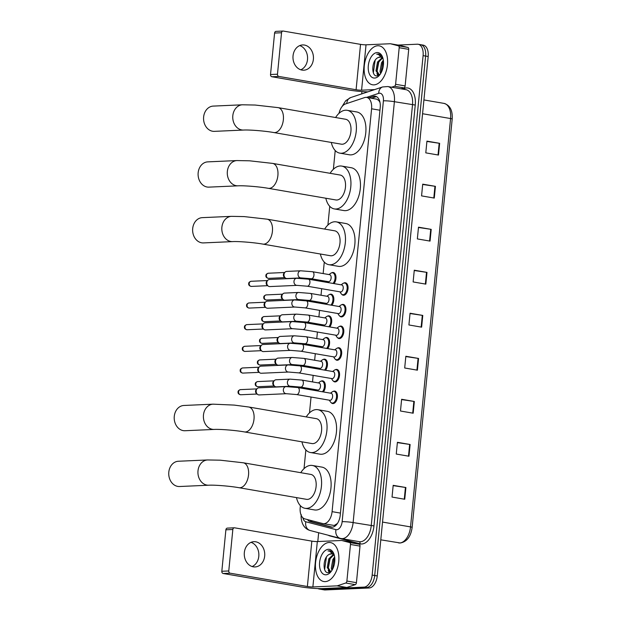 <?xml version="1.0" encoding="UTF-8"?>
<svg xmlns="http://www.w3.org/2000/svg" width="621" height="621" viewBox="0 0 621 621"><rect width="100%" height="100%" fill="white"/><g stroke="black" fill="none" stroke-linecap="round" stroke-linejoin="round"><path stroke-width="0.93" d="M321.003 381.193A6.319 3.656 99.8 0 1 322.206 380.828A6.319 3.656 99.8 0 1 322.664 380.852A6.319 3.656 99.8 0 1 325.326 385.284A6.319 3.656 99.8 0 1 323.362 391.944M323.13 359.528A6.319 3.656 99.8 0 1 324.325 359.155A6.319 3.656 99.8 0 1 324.791 359.186A6.319 3.656 99.8 0 1 327.453 363.619A6.319 3.656 99.8 0 1 325.489 370.271M325.257 337.855A6.319 3.656 99.8 0 1 326.452 337.482A6.319 3.656 99.8 0 1 326.91 337.514A6.319 3.656 99.8 0 1 329.58 341.946A6.319 3.656 99.8 0 1 327.609 348.606M327.383 316.19A6.319 3.656 99.8 0 1 328.579 315.817A6.319 3.656 99.8 0 1 329.037 315.848A6.319 3.656 99.8 0 1 331.699 320.281A6.319 3.656 99.8 0 1 329.735 326.933M329.503 294.517A6.319 3.656 99.8 0 1 330.706 294.144A6.319 3.656 99.8 0 1 331.164 294.175A6.319 3.656 99.8 0 1 333.826 298.608A6.319 3.656 99.8 0 1 331.862 305.268M331.63 272.852A6.319 3.656 99.8 0 1 332.825 272.479A6.319 3.656 99.8 0 1 333.291 272.51A6.319 3.656 99.8 0 1 335.953 276.935A6.319 3.656 99.8 0 1 333.989 283.595M335.224 369.774A6.319 3.656 99.8 0 1 336.419 369.402A6.319 3.656 99.8 0 1 336.885 369.433A6.319 3.656 99.8 0 1 339.47 375.891A6.319 3.656 99.8 0 1 335.193 381.923A6.319 3.656 99.8 0 1 334.735 381.892A6.319 3.656 99.8 0 1 333.291 381.015M337.35 348.102A6.319 3.656 99.8 0 1 338.546 347.737A6.319 3.656 99.8 0 1 339.004 347.76A6.319 3.656 99.8 0 1 341.597 354.218A6.319 3.656 99.8 0 1 337.319 360.25A6.319 3.656 99.8 0 1 336.861 360.219A6.319 3.656 99.8 0 1 335.41 359.342M339.477 326.436A6.319 3.656 99.8 0 1 340.673 326.064A6.319 3.656 99.8 0 1 341.131 326.095A6.319 3.656 99.8 0 1 343.716 332.553A6.319 3.656 99.8 0 1 339.446 338.577A6.319 3.656 99.8 0 1 338.988 338.554A6.319 3.656 99.8 0 1 337.537 337.677M341.597 304.764A6.319 3.656 99.8 0 1 342.8 304.399A6.319 3.656 99.8 0 1 343.258 304.422A6.319 3.656 99.8 0 1 345.843 310.88A6.319 3.656 99.8 0 1 341.573 316.912A6.319 3.656 99.8 0 1 341.108 316.881A6.319 3.656 99.8 0 1 339.664 316.004M333.097 391.44A6.319 3.656 99.8 0 1 334.3 391.075A6.319 3.656 99.8 0 1 334.758 391.098A6.319 3.656 99.8 0 1 337.343 397.556A6.319 3.656 99.8 0 1 333.073 403.588A6.319 3.656 99.8 0 1 332.608 403.557A6.319 3.656 99.8 0 1 331.164 402.68M343.724 283.098A6.319 3.656 99.8 0 1 344.919 282.726A6.319 3.656 99.8 0 1 345.385 282.757A6.319 3.656 99.8 0 1 347.97 289.215A6.319 3.656 99.8 0 1 343.692 295.239A6.319 3.656 99.8 0 1 343.234 295.216A6.319 3.656 99.8 0 1 341.791 294.338M337.459 523.433L334.261 525.467L323.13 523.643A11.853 6.847 -80.2 0 0 323.991 523.697A11.853 6.847 -80.2 0 0 332.088 511.65L371.591 108.791A11.853 6.847 -80.2 0 0 366.654 97.419A11.853 6.847 -80.2 0 0 364.574 97.598L345.501 103.94A11.853 6.847 -80.2 0 0 339.012 113.34M300.393 505.696L300.207 507.582A11.853 6.847 -80.2 0 0 304.81 518.884L322.804 523.573A11.853 6.847 -80.2 0 0 323.13 523.643M380.036 102.496L378.857 100.548L376.807 99.166L366.654 97.419M335.216 150.538L333.376 169.269M329.743 206.319L327.911 225.043M324.278 262.093L323.153 273.566M322.454 280.661L322.361 281.592M321.67 288.695L321.026 295.239M320.327 302.334L320.242 303.265M319.543 310.36L318.899 316.904M318.208 323.999L318.115 324.93M317.416 332.033L316.78 338.577M316.081 345.672L315.988 346.603M315.297 353.698L314.653 360.242M313.954 367.337L313.861 368.269M313.17 375.371L312.526 381.915M311.827 389.01L311.742 389.941M311.043 397.036L309.491 412.872M305.858 449.922L304.026 468.645M307.473 519.575A11.853 6.847 -80.2 0 0 310.267 521.671L330.954 527.066A11.853 6.847 -80.2 0 0 331.28 527.136A11.853 6.847 -80.2 0 0 332.142 527.19A11.853 6.847 -80.2 0 0 340.238 515.151L380.207 107.58A11.853 6.847 -80.2 0 0 375.27 96.208A11.853 6.847 -80.2 0 0 373.182 96.387L368.913 97.808M398.061 45.061L417.296 44.207A11.853 6.847 99.8 0 1 418.158 44.262A11.853 6.847 99.8 0 1 423.095 55.626L372.165 575.062A11.853 6.847 99.8 0 1 364.061 587.109L320.056 589.073A11.853 6.847 99.8 0 1 319.194 589.019A11.853 6.847 99.8 0 1 317.921 588.568M317.797 541.543L318.658 532.733M361.686 93.903L361.919 91.566M419.835 44.642A11.853 6.847 99.8 0 1 420.696 44.696L423.243 45.131A11.853 6.847 99.8 0 1 428.18 56.503L377.25 575.939A11.853 6.847 99.8 0 1 369.146 587.986L325.14 589.95L322.594 589.515A11.853 6.847 99.8 0 1 321.732 589.461A11.853 6.847 99.8 0 0 322.594 589.515L366.607 587.544L322.594 589.515L320.056 589.073M377.25 575.939L374.704 575.504A11.853 6.847 99.8 0 1 366.607 587.544A11.853 6.847 99.8 0 0 374.704 575.504L425.633 56.069L374.704 575.504L372.165 575.062M420.696 44.696A11.853 6.847 99.8 0 1 425.633 56.069A11.853 6.847 99.8 0 0 420.696 44.696L418.158 44.262M371.459 98.25L375.721 96.829A11.853 6.847 99.8 0 1 376.505 96.635M332.266 527.182L312.805 522.114A11.853 6.847 99.8 0 1 310.221 520.289M426.906 141.433L439.645 143.319L426.938 141.13L425.789 152.859L438.496 155.056L439.645 143.319M422.691 184.46L435.43 186.347L422.715 184.158L421.566 195.887L434.281 198.076L435.43 186.347M418.469 227.48L431.207 229.366L418.5 227.177L417.351 238.914L430.058 241.103L431.207 229.366M414.254 270.508L426.992 272.394L414.277 270.205L413.128 281.942L425.843 284.131L426.992 272.394M393.155 485.638L405.901 487.524L393.186 485.335L392.037 497.064L404.745 499.261L405.901 487.524M397.378 442.61L410.116 444.496L397.409 442.307L396.252 454.044L408.967 456.233L410.116 444.496M401.593 399.582L414.331 401.469L401.624 399.28L400.475 411.017L413.182 413.206L414.331 401.469M405.816 356.563L418.554 358.449L405.847 356.26L404.69 367.989L417.405 370.178L418.554 358.449M410.031 313.535L422.769 315.421L410.062 313.232L408.913 324.962L421.62 327.158L422.769 315.421M325.14 589.95A11.853 6.847 99.8 0 1 324.278 589.896L319.194 589.019M329.083 542.498A19.756 11.419 99.8 0 1 330.519 542.591A19.756 11.419 99.8 0 1 338.6 562.773A19.756 11.419 99.8 0 1 325.249 581.613A19.756 11.419 99.8 0 1 323.813 581.528A19.756 11.419 99.8 0 1 315.724 561.345A19.756 11.419 99.8 0 1 329.083 542.498M333.756 554.887L329.805 559.001L328.261 567.726L330.62 571.654M333.337 554.499L328.796 558.83L327.251 567.555L330.108 571.623L330.853 571.638M334.766 558.186L333.834 559.7L332.507 569.341M334.634 556.959L332.833 559.521L331.288 568.246L331.932 570.35M331.987 553.831L329.534 554.281C322.718 556.89 322.369 573.315 328.183 572.663L331.404 571.141M329.534 554.281A8.927 5.162 99.8 0 1 331.21 553.769A8.927 5.162 99.8 0 1 331.855 553.808A8.927 5.162 99.8 0 1 334.416 555.756M325.916 574.805A12.878 7.444 99.8 0 1 319.613 562.393A12.878 7.444 99.8 0 1 328.416 549.306A12.878 7.444 99.8 0 1 333.904 553.986A12.878 7.444 99.8 0 1 330.814 571.918A12.878 7.444 99.8 0 1 325.916 574.805M334.09 554.537L332.972 552.581L330.131 550.757L328.012 550.951L329.518 551.075L334.3 555.298M328.214 570.225L329.146 572.539M334.199 559.047L332.367 568.782M330.162 558.349L328.33 568.083M328.944 571.079L329.534 572.415M326.413 557.068L324.643 569.48M330.201 550.765L328.012 550.951M251.024 542.35A12.645 10.239 -92.6 0 1 258.794 556.331A12.645 10.239 -92.6 0 1 252.11 566.546M244.34 552.566A12.645 10.239 87.4 0 0 255.068 566.942A12.645 10.239 87.4 0 0 264.678 556.067A12.645 10.239 87.4 0 0 253.942 541.683A12.645 10.239 87.4 0 0 244.34 552.566M351.168 542.125A1.972 1.141 99.8 0 1 351.222 542.133A1.972 1.141 99.8 0 1 351.276 542.149L359.248 544.221A1.972 1.141 99.8 0 1 360.009 546.107L350.477 544.462L346.891 581.039L356.431 582.677A1.972 1.141 99.8 0 1 355.282 584.648L346.836 587.458A1.972 1.141 99.8 0 1 346.627 587.497L322.408 588.576A15.804 1.615 5.6 0 1 300.432 586.806L223.218 573.501A1.972 1.599 -92.6 0 1 221.821 571.273L228.769 570.963A1.972 1.599 87.4 0 0 230.166 573.191L307.379 586.496A3.951 0.404 -174.4 0 0 312.875 586.938L337.094 585.859A1.972 1.141 -80.2 0 0 337.304 585.82L345.75 583.01A1.972 1.141 -80.2 0 0 346.891 581.039M360.009 546.107L356.431 582.677M350.477 544.462A1.972 1.141 -80.2 0 0 349.708 542.583L341.744 540.503A1.972 1.141 -80.2 0 0 341.69 540.495A1.972 1.141 -80.2 0 0 341.542 540.48L317.323 541.566A3.951 0.404 -174.4 0 1 311.835 541.124L234.614 527.819A1.972 1.599 87.4 0 0 232.836 529.496L225.889 529.806L221.821 571.273M225.889 529.806A1.972 1.599 -92.6 0 1 227.387 528.106L234.334 527.803M232.836 529.496L228.769 570.963M178.413 461.248A12.645 10.239 87.4 0 0 168.811 472.131A12.645 10.239 87.4 0 0 179.539 486.515L208.726 485.211A12.645 10.239 -92.6 0 1 197.998 470.827A12.645 10.239 -92.6 0 1 207.6 459.951L178.413 461.248M208.726 485.211C214.377 484.861 230.003 486.08 238.976 487.702L306.533 499.338A12.645 7.305 -80.2 0 0 307.457 499.4A12.645 7.305 -80.2 0 0 316.004 487.338A12.645 7.305 -80.2 0 0 310.834 474.421L243.277 462.785L220.261 460.192L207.6 459.951M300.766 472.69A21.727 12.56 99.8 0 1 310.795 465.37A21.727 12.56 99.8 0 1 312.371 465.471A21.727 12.56 99.8 0 1 321.267 487.664A21.727 12.56 99.8 0 1 306.572 508.397A21.727 12.56 99.8 0 1 304.996 508.296A21.727 12.56 99.8 0 1 296.473 497.607M312.371 465.471L321.903 467.108A21.727 12.56 99.8 0 1 330.799 489.309A21.727 12.56 99.8 0 1 316.105 510.035A21.727 12.56 99.8 0 1 314.529 509.942L304.996 508.296M183.886 405.474A12.645 10.239 87.4 0 0 174.276 416.349A12.645 10.239 87.4 0 0 185.011 430.733L214.198 429.429A12.645 10.239 -92.6 0 1 203.463 415.053A12.645 10.239 -92.6 0 1 213.065 404.17L183.886 405.474M214.198 429.429C219.85 429.088 235.475 430.299 244.449 431.929L312.006 443.565A12.645 7.305 -80.2 0 0 312.922 443.619A12.645 7.305 -80.2 0 0 321.476 431.564A12.645 7.305 -80.2 0 0 316.299 418.647L248.742 407.003L234.156 405.086L213.065 404.17M306.238 416.908A21.727 12.56 99.8 0 1 316.26 409.588A21.727 12.56 99.8 0 1 317.843 409.689A21.727 12.56 99.8 0 1 326.731 431.89A21.727 12.56 99.8 0 1 312.045 452.616A21.727 12.56 99.8 0 1 310.461 452.523A21.727 12.56 99.8 0 1 301.938 441.834M317.843 409.689L327.376 411.335A21.727 12.56 99.8 0 1 336.264 433.528A21.727 12.56 99.8 0 1 321.577 454.262A21.727 12.56 99.8 0 1 319.994 454.161L310.461 452.523M202.299 217.645A12.645 10.239 87.4 0 0 192.696 228.528A12.645 10.239 87.4 0 0 203.424 242.912L232.611 241.608A12.645 10.239 -92.6 0 1 221.883 227.224A12.645 10.239 -92.6 0 1 231.486 216.349L202.299 217.645M232.611 241.608C238.262 241.258 253.888 242.477 262.862 244.1L330.419 255.736A12.645 7.305 -80.2 0 0 331.342 255.798A12.645 7.305 -80.2 0 0 339.889 243.735A12.645 7.305 -80.2 0 0 334.719 230.818L267.162 219.182L244.146 216.589L231.486 216.349M324.651 229.087A21.727 12.56 99.8 0 1 334.68 221.767A21.727 12.56 99.8 0 1 336.256 221.868A21.727 12.56 99.8 0 1 345.152 244.061A21.727 12.56 99.8 0 1 330.457 264.794A21.727 12.56 99.8 0 1 328.882 264.693A21.727 12.56 99.8 0 1 320.358 254.005M336.256 221.868L345.788 223.506A21.727 12.56 99.8 0 1 354.684 245.706A21.727 12.56 99.8 0 1 339.99 266.432A21.727 12.56 99.8 0 1 338.414 266.339L328.882 264.693M207.771 161.871A12.645 10.239 87.4 0 0 198.161 172.747A12.645 10.239 87.4 0 0 208.897 187.131L238.084 185.826A12.645 10.239 -92.6 0 1 227.348 171.45A12.645 10.239 -92.6 0 1 236.95 160.567L207.771 161.871M238.084 185.826C243.735 185.485 259.361 186.696 268.334 188.326L335.891 199.962A12.645 7.305 -80.2 0 0 336.807 200.016A12.645 7.305 -80.2 0 0 345.361 187.961A12.645 7.305 -80.2 0 0 340.184 175.044L272.627 163.401L249.611 160.808L236.95 160.567M330.124 173.306A21.727 12.56 99.8 0 1 340.145 165.986A21.727 12.56 99.8 0 1 341.729 166.086A21.727 12.56 99.8 0 1 350.617 188.287A21.727 12.56 99.8 0 1 335.93 209.013A21.727 12.56 99.8 0 1 334.346 208.92A21.727 12.56 99.8 0 1 325.823 198.231M341.729 166.086L351.261 167.732A21.727 12.56 99.8 0 1 360.149 189.925A21.727 12.56 99.8 0 1 345.462 210.659A21.727 12.56 99.8 0 1 343.879 210.558L334.346 208.92M213.236 106.098A12.645 10.239 87.4 0 0 203.634 116.973A12.645 10.239 87.4 0 0 214.369 131.357L243.548 130.053A12.645 10.239 -92.6 0 1 232.821 115.669A12.645 10.239 -92.6 0 1 242.423 104.794L213.236 106.098M243.548 130.053C249.2 129.711 264.825 130.922 273.807 132.545L341.364 144.181A12.645 7.305 -80.2 0 0 342.28 144.243A12.645 7.305 -80.2 0 0 350.826 132.18A12.645 7.305 -80.2 0 0 345.656 119.263L278.099 107.627L255.084 105.034L242.423 104.794M335.588 117.532A21.727 12.56 99.8 0 1 345.618 110.212A21.727 12.56 99.8 0 1 347.193 110.313A21.727 12.56 99.8 0 1 356.089 132.506A21.727 12.56 99.8 0 1 341.395 153.24A21.727 12.56 99.8 0 1 339.819 153.139A21.727 12.56 99.8 0 1 331.296 142.45M347.193 110.313L356.726 111.951A21.727 12.56 99.8 0 1 365.622 134.152A21.727 12.56 99.8 0 1 350.927 154.877A21.727 12.56 99.8 0 1 349.351 154.784L339.819 153.139M330.853 393.264A3.555 2.057 99.8 0 1 331.109 393.279A3.555 2.057 99.8 0 1 332.569 396.912A3.555 2.057 99.8 0 1 330.162 400.304A3.555 2.057 99.8 0 1 329.906 400.289A3.555 2.057 99.8 0 1 329.65 400.219M330.527 393.178L332.111 391.96A5.923 3.423 99.8 0 1 333.624 391.354A5.923 3.423 99.8 0 1 334.051 391.377A5.923 3.423 99.8 0 1 336.481 397.432A5.923 3.423 99.8 0 1 332.476 403.091A5.923 3.423 99.8 0 1 332.041 403.06A5.923 3.423 99.8 0 1 330.403 401.857L329.324 400.188M286.374 393.706L259.182 394.925A3.555 2.88 -92.6 0 1 258.678 394.894A3.555 2.88 -92.6 0 1 257.498 394.351A3.555 2.88 -92.6 0 1 256.163 390.881A3.555 2.88 -92.6 0 1 257.241 388.536A3.555 2.88 -92.6 0 1 258.864 387.822L286.056 386.604L297.808 387.543A3.555 2.057 99.8 0 1 299.306 390.733A3.555 2.057 99.8 0 1 296.861 394.568A3.555 2.057 99.8 0 1 296.597 394.552L286.374 393.706A3.555 2.88 -92.6 0 1 283.355 389.662A3.555 2.88 -92.6 0 1 283.386 389.445A3.555 2.88 -92.6 0 1 286.056 386.604M257.498 394.351L256.535 393.582A2.569 2.08 -92.6 0 1 255.573 391.075A2.569 2.08 -92.6 0 1 256.349 389.39L257.241 388.536M332.98 371.591A3.555 2.057 99.8 0 1 333.236 371.606A3.555 2.057 99.8 0 1 334.688 375.239A3.555 2.057 99.8 0 1 332.289 378.631A3.555 2.057 99.8 0 1 332.025 378.616A3.555 2.057 99.8 0 1 331.777 378.546M332.654 371.505L334.238 370.295A5.923 3.423 99.8 0 1 335.751 369.681A5.923 3.423 99.8 0 1 336.178 369.712A5.923 3.423 99.8 0 1 338.608 375.767A5.923 3.423 99.8 0 1 334.595 381.418A5.923 3.423 99.8 0 1 334.168 381.395A5.923 3.423 99.8 0 1 332.53 380.192L331.443 378.515M288.501 372.041L261.309 373.252A3.555 2.88 -92.6 0 1 260.804 373.221A3.555 2.88 -92.6 0 1 259.625 372.685A3.555 2.88 -92.6 0 1 258.289 369.208A3.555 2.88 -92.6 0 1 259.368 366.871A3.555 2.88 -92.6 0 1 260.991 366.149L288.183 364.938L299.935 365.87A3.555 2.057 99.8 0 1 301.433 369.06A3.555 2.057 99.8 0 1 298.98 372.895A3.555 2.057 99.8 0 1 298.724 372.879L288.501 372.041A3.555 2.88 -92.6 0 1 285.481 367.997A3.555 2.88 -92.6 0 1 285.513 367.772A3.555 2.88 -92.6 0 1 288.183 364.938M259.625 372.685L258.662 371.917A2.569 2.08 -92.6 0 1 257.692 369.41A2.569 2.08 -92.6 0 1 258.468 367.717L259.368 366.871M335.099 349.926A3.555 2.057 99.8 0 1 335.363 349.941A3.555 2.057 99.8 0 1 336.815 353.574A3.555 2.057 99.8 0 1 334.409 356.966A3.555 2.057 99.8 0 1 334.152 356.951A3.555 2.057 99.8 0 1 333.904 356.873M334.781 349.84L336.357 348.622A5.923 3.423 99.8 0 1 337.871 348.016A5.923 3.423 99.8 0 1 338.305 348.039A5.923 3.423 99.8 0 1 340.727 354.094A5.923 3.423 99.8 0 1 336.722 359.753A5.923 3.423 99.8 0 1 336.295 359.722A5.923 3.423 99.8 0 1 334.657 358.519L333.57 356.85M290.628 350.368L263.436 351.587A3.555 2.88 -92.6 0 1 262.931 351.556A3.555 2.88 -92.6 0 1 261.751 351.012A3.555 2.88 -92.6 0 1 260.416 347.543A3.555 2.88 -92.6 0 1 261.488 345.198A3.555 2.88 -92.6 0 1 263.118 344.484L290.31 343.266L302.054 344.205A3.555 2.057 99.8 0 1 303.553 347.395A3.555 2.057 99.8 0 1 301.107 351.23A3.555 2.057 99.8 0 1 300.851 351.214L290.628 350.368A3.555 2.88 -92.6 0 1 287.608 346.324A3.555 2.88 -92.6 0 1 287.632 346.107A3.555 2.88 -92.6 0 1 290.31 343.266M261.751 351.012L260.781 350.244A2.569 2.08 -92.6 0 1 259.819 347.737A2.569 2.08 -92.6 0 1 260.595 346.052L261.488 345.198M337.226 328.253A3.555 2.057 99.8 0 1 337.482 328.268A3.555 2.057 99.8 0 1 338.942 331.901A3.555 2.057 99.8 0 1 336.535 335.293A3.555 2.057 99.8 0 1 336.279 335.278A3.555 2.057 99.8 0 1 336.031 335.208M336.9 328.167L338.484 326.957A5.923 3.423 99.8 0 1 339.998 326.343A5.923 3.423 99.8 0 1 340.432 326.374A5.923 3.423 99.8 0 1 342.854 332.429A5.923 3.423 99.8 0 1 338.849 338.08A5.923 3.423 99.8 0 1 338.414 338.057A5.923 3.423 99.8 0 1 336.776 336.854L335.697 335.177M292.747 328.703L265.555 329.914A3.555 2.88 -92.6 0 1 265.051 329.883A3.555 2.88 -92.6 0 1 263.878 329.347A3.555 2.88 -92.6 0 1 262.536 325.87A3.555 2.88 -92.6 0 1 263.615 323.533A3.555 2.88 -92.6 0 1 265.237 322.811L292.429 321.6L304.181 322.532A3.555 2.057 99.8 0 1 305.679 325.722A3.555 2.057 99.8 0 1 303.234 329.557A3.555 2.057 99.8 0 1 302.978 329.541L292.747 328.703A3.555 2.88 -92.6 0 1 289.728 324.659A3.555 2.88 -92.6 0 1 289.759 324.434A3.555 2.88 -92.6 0 1 292.429 321.6M263.878 329.347L262.908 328.579A2.569 2.08 -92.6 0 1 261.946 326.072A2.569 2.08 -92.6 0 1 262.722 324.379L263.615 323.533M339.353 306.588A3.555 2.057 99.8 0 1 339.609 306.603A3.555 2.057 99.8 0 1 341.061 310.236A3.555 2.057 99.8 0 1 338.662 313.628A3.555 2.057 99.8 0 1 338.398 313.613A3.555 2.057 99.8 0 1 338.15 313.535M339.027 306.502L340.611 305.284A5.923 3.423 99.8 0 1 342.124 304.678A5.923 3.423 99.8 0 1 342.551 304.701A5.923 3.423 99.8 0 1 344.981 310.756A5.923 3.423 99.8 0 1 340.976 316.407A5.923 3.423 99.8 0 1 340.541 316.384A5.923 3.423 99.8 0 1 338.903 315.181L337.816 313.512M294.874 307.03L267.682 308.249A3.555 2.88 -92.6 0 1 267.177 308.218A3.555 2.88 -92.6 0 1 265.998 307.674A3.555 2.88 -92.6 0 1 264.662 304.205A3.555 2.88 -92.6 0 1 265.741 301.86A3.555 2.88 -92.6 0 1 267.364 301.138L294.556 299.927L306.308 300.867A3.555 2.057 99.8 0 1 307.806 304.057A3.555 2.057 99.8 0 1 305.361 307.892A3.555 2.057 99.8 0 1 305.097 307.876L294.874 307.03A3.555 2.88 -92.6 0 1 291.854 302.986A3.555 2.88 -92.6 0 1 291.886 302.769A3.555 2.88 -92.6 0 1 294.556 299.927M265.998 307.674L265.035 306.906A2.569 2.08 -92.6 0 1 264.065 304.399A2.569 2.08 -92.6 0 1 264.849 302.714L265.741 301.86M341.472 284.915A3.555 2.057 99.8 0 1 341.736 284.93A3.555 2.057 99.8 0 1 343.188 288.563A3.555 2.057 99.8 0 1 340.782 291.955A3.555 2.057 99.8 0 1 340.525 291.94A3.555 2.057 99.8 0 1 340.277 291.87M341.154 284.829L342.73 283.618A5.923 3.423 99.8 0 1 344.251 283.005A5.923 3.423 99.8 0 1 344.678 283.036A5.923 3.423 99.8 0 1 347.1 289.091A5.923 3.423 99.8 0 1 343.095 294.742A5.923 3.423 99.8 0 1 342.668 294.711A5.923 3.423 99.8 0 1 341.03 293.516L339.943 291.839M297.001 285.365L269.809 286.576A3.555 2.88 -92.6 0 1 269.304 286.545A3.555 2.88 -92.6 0 1 268.125 286.009A3.555 2.88 -92.6 0 1 266.789 282.532A3.555 2.88 -92.6 0 1 267.861 280.195A3.555 2.88 -92.6 0 1 269.491 279.473L296.683 278.262L308.435 279.194A3.555 2.057 99.8 0 1 309.933 282.384A3.555 2.057 99.8 0 1 307.48 286.219A3.555 2.057 99.8 0 1 307.224 286.203L297.001 285.365A3.555 2.88 -92.6 0 1 293.981 281.321A3.555 2.88 -92.6 0 1 294.005 281.096A3.555 2.88 -92.6 0 1 296.683 278.262M268.125 286.009L267.154 285.241A2.569 2.08 -92.6 0 1 266.192 282.734A2.569 2.08 -92.6 0 1 266.968 281.041L267.861 280.195M318.759 383.017A3.555 2.057 99.8 0 1 319.015 383.033A3.555 2.057 99.8 0 1 320.475 386.666A3.555 2.057 99.8 0 1 318.068 390.058A3.555 2.057 99.8 0 1 317.812 390.042A3.555 2.057 99.8 0 1 317.564 389.965M290.426 386.246L276.392 386.867A3.555 2.88 -92.6 0 1 275.887 386.836A3.555 2.88 -92.6 0 1 274.707 386.301A3.555 2.88 -92.6 0 1 274.443 380.487A3.555 2.88 -92.6 0 1 276.073 379.765L290.108 379.136L301.86 380.075A3.555 2.057 99.8 0 1 303.358 383.266A3.555 2.057 99.8 0 1 300.906 387.1A3.555 2.057 99.8 0 1 300.649 387.085L290.426 386.246A3.555 2.88 -92.6 0 1 289.922 386.208A3.555 2.88 -92.6 0 1 287.43 381.977A3.555 2.88 -92.6 0 1 290.108 379.136M318.433 382.932L320.017 381.713A5.923 3.423 99.8 0 1 321.531 381.108A5.923 3.423 99.8 0 1 321.957 381.131A5.923 3.423 99.8 0 1 324.473 385.486A5.923 3.423 99.8 0 1 322.392 391.773M274.707 386.301L273.737 385.532A2.569 2.08 -92.6 0 1 272.774 383.025A2.569 2.08 -92.6 0 1 273.55 381.333L274.443 380.487M320.886 361.344A3.555 2.057 99.8 0 1 321.142 361.36A3.555 2.057 99.8 0 1 322.594 364.993A3.555 2.057 99.8 0 1 320.195 368.385A3.555 2.057 99.8 0 1 319.931 368.369A3.555 2.057 99.8 0 1 319.683 368.3M292.545 364.574L278.511 365.202A3.555 2.88 -92.6 0 1 278.006 365.171A3.555 2.88 -92.6 0 1 276.826 364.628A3.555 2.88 -92.6 0 1 276.57 358.814A3.555 2.88 -92.6 0 1 278.192 358.1L292.235 357.471L303.98 358.402A3.555 2.057 99.8 0 1 305.478 361.593A3.555 2.057 99.8 0 1 303.032 365.427A3.555 2.057 99.8 0 1 302.776 365.412L292.545 364.574A3.555 2.88 -92.6 0 1 292.049 364.543A3.555 2.88 -92.6 0 1 289.557 360.312A3.555 2.88 -92.6 0 1 292.235 357.471M320.56 361.259L322.144 360.048A5.923 3.423 99.8 0 1 323.657 359.435A5.923 3.423 99.8 0 1 324.084 359.466A5.923 3.423 99.8 0 1 326.592 363.813A5.923 3.423 99.8 0 1 324.519 370.108M276.826 364.628L275.864 363.859A2.569 2.08 -92.6 0 1 274.901 361.352A2.569 2.08 -92.6 0 1 275.677 359.668L276.57 358.814M323.005 339.679A3.555 2.057 99.8 0 1 323.269 339.695A3.555 2.057 99.8 0 1 324.721 343.328A3.555 2.057 99.8 0 1 322.315 346.72A3.555 2.057 99.8 0 1 322.058 346.704A3.555 2.057 99.8 0 1 321.81 346.627M294.672 342.908L280.638 343.529A3.555 2.88 -92.6 0 1 280.133 343.498A3.555 2.88 -92.6 0 1 278.953 342.963A3.555 2.88 -92.6 0 1 278.697 337.149A3.555 2.88 -92.6 0 1 280.319 336.427L294.354 335.798L306.106 336.737A3.555 2.057 99.8 0 1 307.605 339.928A3.555 2.057 99.8 0 1 305.159 343.762A3.555 2.057 99.8 0 1 304.895 343.747L294.672 342.908A3.555 2.88 -92.6 0 1 294.168 342.87A3.555 2.88 -92.6 0 1 291.684 338.639A3.555 2.88 -92.6 0 1 294.354 335.798M322.687 339.594L324.263 338.375A5.923 3.423 99.8 0 1 325.777 337.77A5.923 3.423 99.8 0 1 326.211 337.793A5.923 3.423 99.8 0 1 328.719 342.148A5.923 3.423 99.8 0 1 326.646 348.435M278.953 342.963L277.991 342.194A2.569 2.08 -92.6 0 1 277.02 339.687A2.569 2.08 -92.6 0 1 277.804 337.995L278.697 337.149M325.132 318.006A3.555 2.057 99.8 0 1 325.388 318.022A3.555 2.057 99.8 0 1 326.848 321.655A3.555 2.057 99.8 0 1 324.441 325.047A3.555 2.057 99.8 0 1 324.185 325.031A3.555 2.057 99.8 0 1 323.937 324.962M296.799 321.236L282.765 321.864A3.555 2.88 -92.6 0 1 282.26 321.833A3.555 2.88 -92.6 0 1 281.08 321.29A3.555 2.88 -92.6 0 1 280.816 315.476A3.555 2.88 -92.6 0 1 282.446 314.762L296.481 314.133L308.233 315.064A3.555 2.057 99.8 0 1 309.732 318.255A3.555 2.057 99.8 0 1 307.279 322.089A3.555 2.057 99.8 0 1 307.022 322.074L296.799 321.236A3.555 2.88 -92.6 0 1 296.295 321.204A3.555 2.88 -92.6 0 1 293.811 316.974A3.555 2.88 -92.6 0 1 296.481 314.133M324.806 317.921L326.39 316.71A5.923 3.423 99.8 0 1 327.904 316.097A5.923 3.423 99.8 0 1 328.338 316.128A5.923 3.423 99.8 0 1 330.846 320.475A5.923 3.423 99.8 0 1 328.773 326.77M281.08 321.29L280.11 320.521A2.569 2.08 -92.6 0 1 279.147 318.014A2.569 2.08 -92.6 0 1 279.924 316.33L280.816 315.476M327.259 296.341A3.555 2.057 99.8 0 1 327.515 296.357A3.555 2.057 99.8 0 1 328.967 299.99A3.555 2.057 99.8 0 1 326.568 303.382A3.555 2.057 99.8 0 1 326.304 303.366A3.555 2.057 99.8 0 1 326.056 303.289M298.926 299.563L284.884 300.191A3.555 2.88 -92.6 0 1 284.379 300.16A3.555 2.88 -92.6 0 1 283.207 299.625A3.555 2.88 -92.6 0 1 282.943 293.811A3.555 2.88 -92.6 0 1 284.565 293.089L298.608 292.46L310.353 293.399A3.555 2.057 99.8 0 1 311.851 296.59A3.555 2.057 99.8 0 1 309.405 300.424A3.555 2.057 99.8 0 1 309.149 300.409L298.926 299.563A3.555 2.88 -92.6 0 1 298.422 299.532A3.555 2.88 -92.6 0 1 295.93 295.301A3.555 2.88 -92.6 0 1 298.608 292.46M326.933 296.256L328.517 295.037A5.923 3.423 99.8 0 1 330.03 294.432A5.923 3.423 99.8 0 1 330.457 294.455A5.923 3.423 99.8 0 1 332.965 298.81A5.923 3.423 99.8 0 1 330.892 305.097M283.207 299.625L282.237 298.856A2.569 2.08 -92.6 0 1 281.274 296.349A2.569 2.08 -92.6 0 1 282.05 294.657L282.943 293.811M329.378 274.668A3.555 2.057 99.8 0 1 329.642 274.684A3.555 2.057 99.8 0 1 331.094 278.317A3.555 2.057 99.8 0 1 328.688 281.709A3.555 2.057 99.8 0 1 328.431 281.693A3.555 2.057 99.8 0 1 328.183 281.624M301.045 277.897L287.011 278.526A3.555 2.88 -92.6 0 1 286.506 278.495A3.555 2.88 -92.6 0 1 285.326 277.952A3.555 2.88 -92.6 0 1 285.07 272.138A3.555 2.88 -92.6 0 1 286.692 271.416L300.727 270.795L312.479 271.726A3.555 2.057 99.8 0 1 313.978 274.917A3.555 2.057 99.8 0 1 311.532 278.751A3.555 2.057 99.8 0 1 311.276 278.736L301.045 277.897A3.555 2.88 -92.6 0 1 300.541 277.866A3.555 2.88 -92.6 0 1 298.057 273.636A3.555 2.88 -92.6 0 1 300.727 270.795M329.06 274.583L330.636 273.372A5.923 3.423 99.8 0 1 332.157 272.759A5.923 3.423 99.8 0 1 332.584 272.79A5.923 3.423 99.8 0 1 335.092 277.137A5.923 3.423 99.8 0 1 333.019 283.432M285.326 277.952L284.364 277.183A2.569 2.08 -92.6 0 1 283.401 274.676A2.569 2.08 -92.6 0 1 284.177 272.992L285.07 272.138M299.733 45.597A12.645 10.239 -92.6 0 1 307.504 59.577A12.645 10.239 -92.6 0 1 300.812 69.793M293.042 55.812A12.645 10.239 87.4 0 0 303.778 70.196A12.645 10.239 87.4 0 0 313.38 59.313A12.645 10.239 87.4 0 0 302.652 44.937A12.645 10.239 87.4 0 0 293.042 55.812M399.87 45.38A1.972 1.141 99.8 0 1 399.932 45.387A1.972 1.141 99.8 0 1 399.986 45.395L407.95 47.475A1.972 1.141 99.8 0 1 408.719 49.354L399.187 47.716L395.6 84.285L405.133 85.931A1.972 1.141 99.8 0 1 403.992 87.903L401.15 88.842M408.719 49.354L405.133 85.931M367.849 91.854A15.804 1.615 5.6 0 1 349.142 90.053L271.92 76.748A1.972 1.599 -92.6 0 1 270.523 74.52L277.478 74.209A1.972 1.599 87.4 0 0 278.876 76.437L356.089 89.742A3.951 0.404 -174.4 0 0 361.585 90.185L374.61 89.603M399.187 47.716A1.972 1.141 -80.2 0 0 398.418 45.83L390.454 43.757A1.972 1.141 -80.2 0 0 390.392 43.742A1.972 1.141 -80.2 0 0 390.252 43.734L366.033 44.813A3.951 0.404 -174.4 0 1 360.537 44.37L283.323 31.066A1.972 1.599 87.4 0 0 281.538 32.75L274.591 33.06L270.523 74.52M274.591 33.06A1.972 1.599 -92.6 0 1 276.097 31.36L283.044 31.05M281.538 32.75L277.478 74.209M391.618 87.204L394.451 86.257A1.972 1.141 -80.2 0 0 395.6 84.285M377.785 45.752A19.756 11.419 99.8 0 1 379.221 45.838A19.756 11.419 99.8 0 1 387.31 66.02A19.756 11.419 99.8 0 1 373.951 84.867A19.756 11.419 99.8 0 1 372.515 84.774A19.756 11.419 99.8 0 1 364.434 64.6A19.756 11.419 99.8 0 1 377.785 45.752M382.466 58.133L378.507 62.255L376.97 70.973L379.33 74.908M382.047 57.745L377.498 62.077L375.961 70.802L378.818 74.877L379.563 74.885M383.467 61.432L382.544 62.946L381.209 72.595M383.336 60.214L381.535 62.775L379.998 71.5L380.634 73.604M380.689 57.078L378.236 57.528C371.42 60.136 371.079 76.569 376.885 75.917L380.114 74.388M378.236 57.528A8.927 5.162 99.8 0 1 379.912 57.016A8.927 5.162 99.8 0 1 380.564 57.054A8.927 5.162 99.8 0 1 383.118 59.003M374.618 78.06A12.878 7.444 99.8 0 1 368.315 65.647A12.878 7.444 99.8 0 1 377.118 52.56A12.878 7.444 99.8 0 1 382.606 57.241A12.878 7.444 99.8 0 1 379.516 75.164A12.878 7.444 99.8 0 1 374.618 78.06M382.792 57.784L381.682 55.828L378.841 54.004L376.722 54.206L378.228 54.322L383.01 58.545M376.916 73.48L377.855 75.793M382.901 62.294L381.077 72.028M378.872 61.603L377.04 71.337M377.653 74.326L378.236 75.669M375.123 60.322L373.353 72.727M378.911 54.019L376.722 54.206M379.035 99.484A11.853 9.237 71.6 0 0 378.857 100.548M311.587 520.646A11.853 9.664 104.6 0 0 311.889 521.749M340.44 513.093L332.088 511.65M379.943 110.228L371.591 108.791M302.908 517.805A7.902 4.564 -80.2 0 0 305.811 521.772L335.945 529.628A7.902 4.564 -80.2 0 0 336.737 529.713A7.902 4.564 -80.2 0 0 342.14 521.687L383.405 100.819A7.902 4.564 -80.2 0 0 379.54 93.197A7.902 4.564 -80.2 0 0 378.725 93.352L366.553 97.404M383.405 100.819A7.902 0.807 -174.4 0 1 394.389 101.704L353.124 522.572A15.804 9.129 99.8 0 1 342.326 538.632A15.804 9.129 99.8 0 1 341.177 538.562A15.804 9.129 99.8 0 1 340.743 538.469A7.902 6.443 104.6 0 1 340.308 538.376L359.287 541.683A15.804 9.129 -80.2 0 0 360.436 541.753A15.804 9.129 -80.2 0 0 371.234 525.692L412.507 104.825A15.804 9.129 -80.2 0 0 405.924 89.665L387.807 86.544A15.804 9.129 99.8 0 1 394.389 101.704L415.247 105.05L373.982 525.917L353.124 522.572A7.902 0.807 -174.4 0 0 342.14 521.687M387.807 86.544L382.583 86.956A7.902 6.163 71.6 0 0 378.725 93.352M373.982 525.917A17.776 10.278 99.8 0 1 361.833 543.98A17.776 10.278 99.8 0 1 360.048 543.794L329.922 535.939A17.776 10.278 99.8 0 1 328.253 535.232M402.346 89.051L404.721 88.26A17.776 10.278 99.8 0 1 415.247 105.05M364.061 587.109L369.146 587.986M423.095 55.626L428.18 56.503M404.721 88.26A1.972 1.537 -108.4 0 1 404.38 89.401M359.07 541.644A1.972 1.607 -75.4 0 1 360.048 543.794M382.583 86.956L350.64 97.582A7.902 6.163 71.6 0 0 346.79 103.513M305.811 521.772A7.902 6.443 104.6 0 0 310.174 530.52L340.308 538.376A7.902 6.443 104.6 0 1 335.945 529.628M331.614 527.182L330.954 527.066M312.805 522.114L310.267 521.671M375.721 96.829L373.182 96.387M398.589 542.894A15.804 9.129 -80.2 0 0 399.738 542.964A15.804 9.129 -80.2 0 0 410.535 526.903A3.951 0.404 5.6 0 1 412.15 527.392C410.854 536.583 406.902 541.784 400.297 542.995L380.789 539.828M382.528 522.075L410.535 526.903L450.574 118.549A15.804 9.129 -80.2 0 0 443.992 103.389C449.992 105.213 452.725 110.429 452.189 119.038A3.951 0.404 -174.4 0 0 450.574 118.549L422.567 113.728M422.303 315.344L421.154 327.073M418.08 358.371L416.932 370.1M413.865 401.399L412.717 413.128M409.65 444.426L408.494 456.148M405.428 487.446L404.279 499.175M426.518 272.324L425.369 284.045M430.741 229.296L429.592 241.026M434.956 186.269L433.807 197.998M439.179 143.241L438.03 154.971M311.835 541.124L307.379 586.496M317.323 541.566L312.875 586.938M346.627 587.497L337.094 585.859M230.166 573.191L223.218 573.501M351.276 542.149L341.744 540.503M349.708 542.583L359.248 544.221M337.304 585.82L346.836 587.458M355.282 584.648L345.75 583.01M238.976 487.702A12.645 7.305 -80.2 0 0 239.9 487.757A12.645 7.305 -80.2 0 0 248.54 474.91A12.645 7.305 -80.2 0 0 243.277 462.785M244.449 431.929A12.645 7.305 -80.2 0 0 245.365 431.983A12.645 7.305 -80.2 0 0 254.005 419.136A12.645 7.305 -80.2 0 0 248.742 407.003M262.862 244.1A12.645 7.305 -80.2 0 0 263.785 244.154A12.645 7.305 -80.2 0 0 272.425 231.307A12.645 7.305 -80.2 0 0 267.162 219.182M268.334 188.326A12.645 7.305 -80.2 0 0 269.25 188.38A12.645 7.305 -80.2 0 0 277.89 175.533A12.645 7.305 -80.2 0 0 272.627 163.401M273.807 132.545A12.645 7.305 -80.2 0 0 274.723 132.599A12.645 7.305 -80.2 0 0 283.362 119.752A12.645 7.305 -80.2 0 0 278.099 107.627M240.521 389.623C238.798 390.151 237.983 390.927 238.076 391.944C237.866 393.427 238.751 394.366 240.746 394.754A2.569 2.08 -92.6 0 1 238.565 391.835A2.569 2.08 -92.6 0 1 240.521 389.623L256.861 388.893M238.076 391.944L238.565 391.835M297.552 387.527A3.555 2.057 99.8 0 1 297.808 387.543L331.109 393.279M242.64 367.958C240.925 368.486 240.11 369.254 240.203 370.271C239.985 371.762 240.878 372.701 242.873 373.089A2.569 2.08 -92.6 0 1 240.692 370.17A2.569 2.08 -92.6 0 1 242.64 367.958L258.988 367.228M240.203 370.271L240.692 370.17M299.671 365.854A3.555 2.057 99.8 0 1 299.935 365.87L333.236 371.606M244.767 346.285C243.052 346.813 242.237 347.589 242.33 348.606C242.112 350.089 243.005 351.028 245 351.416A2.569 2.08 -92.6 0 1 242.819 348.497A2.569 2.08 -92.6 0 1 244.767 346.285L261.115 345.555M242.33 348.606L242.819 348.497M301.798 344.189A3.555 2.057 99.8 0 1 302.054 344.205L335.363 349.941M246.894 324.62C245.171 325.148 244.364 325.916 244.449 326.933C244.239 328.424 245.124 329.363 247.119 329.751A2.569 2.08 -92.6 0 1 244.946 326.832A2.569 2.08 -92.6 0 1 246.894 324.62L263.234 323.89M244.449 326.933L244.946 326.832M303.925 322.516A3.555 2.057 99.8 0 1 304.181 322.532L337.482 328.268M249.021 302.947C247.298 303.475 246.483 304.251 246.576 305.268C246.358 306.751 247.251 307.69 249.246 308.078A2.569 2.08 -92.6 0 1 247.065 305.159A2.569 2.08 -92.6 0 1 249.021 302.947L265.361 302.217M246.576 305.268L247.065 305.159M306.052 300.851A3.555 2.057 99.8 0 1 306.308 300.867L339.609 306.603M251.14 281.282C249.425 281.81 248.61 282.578 248.703 283.595C248.485 285.086 249.378 286.025 251.373 286.413A2.569 2.08 -92.6 0 1 249.192 283.494A2.569 2.08 -92.6 0 1 251.14 281.282L267.488 280.552M248.703 283.595L249.192 283.494M308.171 279.178A3.555 2.057 99.8 0 1 308.435 279.194L341.736 284.93M257.723 381.573C256.007 382.101 255.192 382.87 255.285 383.887C255.068 385.377 255.961 386.316 257.956 386.704A2.569 2.08 -92.6 0 1 255.774 383.786A2.569 2.08 -92.6 0 1 257.723 381.573L274.071 380.844M255.285 383.887L255.774 383.786M301.596 380.06A3.555 2.057 99.8 0 1 301.86 380.075L319.015 383.033M259.85 359.901C258.126 360.428 257.319 361.205 257.405 362.222C257.195 363.704 258.08 364.643 260.075 365.032A2.569 2.08 -92.6 0 1 257.901 362.113A2.569 2.08 -92.6 0 1 259.85 359.901L276.19 359.171M257.405 362.222L257.901 362.113M303.723 358.387A3.555 2.057 99.8 0 1 303.98 358.402L321.142 361.36M261.977 338.235C260.253 338.763 259.438 339.532 259.531 340.549C259.314 342.039 260.207 342.978 262.202 343.366A2.569 2.08 -92.6 0 1 260.02 340.448A2.569 2.08 -92.6 0 1 261.977 338.235L278.317 337.506M259.531 340.549L260.02 340.448M305.85 336.722A3.555 2.057 99.8 0 1 306.106 336.737L323.269 339.695M264.096 316.563C262.38 317.09 261.565 317.867 261.658 318.884C261.441 320.366 262.334 321.305 264.329 321.694A2.569 2.08 -92.6 0 1 262.147 318.775A2.569 2.08 -92.6 0 1 264.096 316.563L280.444 315.833M261.658 318.884L262.147 318.775M307.969 315.049A3.555 2.057 99.8 0 1 308.233 315.064L325.388 318.022M266.223 294.897C264.499 295.425 263.692 296.194 263.778 297.211C263.568 298.701 264.461 299.64 266.448 300.028A2.569 2.08 -92.6 0 1 264.274 297.11A2.569 2.08 -92.6 0 1 266.223 294.897L282.571 294.168M263.778 297.211L264.274 297.11M310.096 293.384A3.555 2.057 99.8 0 1 310.353 293.399L327.515 296.357M268.35 273.224C266.626 273.752 265.811 274.529 265.904 275.545C265.695 277.028 266.58 277.967 268.575 278.355A2.569 2.08 -92.6 0 1 266.393 275.437A2.569 2.08 -92.6 0 1 268.35 273.224L284.69 272.495M265.904 275.545L266.393 275.437M312.223 271.711A3.555 2.057 99.8 0 1 312.479 271.726L329.642 274.684M360.537 44.37L356.089 89.742M366.033 44.813L361.585 90.185M278.876 76.437L271.92 76.748M399.986 45.395L390.454 43.757M398.418 45.83L407.95 47.475M403.992 87.903L394.451 86.257M350.64 97.582L345.726 100.703L341.977 106.665M301.232 514.568C301.208 515.096 300.533 518.69 302.668 523.992L303.63 525.7C305.237 528.137 307.418 529.744 310.174 530.52M452.189 119.038L412.15 527.392M443.992 103.389L423.918 99.934M330.108 571.623L330.729 571.731M341.69 540.495L351.222 542.133M334.051 391.377L335.945 391.704M329.906 400.289L296.597 394.552M332.041 403.06L333.927 403.386M240.746 394.754L257.094 394.024M336.178 369.712L338.065 370.038M332.025 378.616L298.724 372.879M334.168 381.395L336.054 381.713M242.873 373.089L259.213 372.359M338.305 348.039L340.192 348.365M334.152 356.951L300.851 351.214M336.295 359.722L338.181 360.048M245 351.416L261.34 350.686M340.432 326.374L342.318 326.7M336.279 335.278L302.978 329.541M338.414 338.057L340.308 338.375M247.119 329.751L263.467 329.021M342.551 304.701L344.445 305.027M338.398 313.613L305.097 307.876M340.541 316.384L342.427 316.71M249.246 308.078L265.594 307.348M344.678 283.036L346.565 283.362M340.525 291.94L307.224 286.203M342.668 294.711L344.554 295.037M251.373 286.413L267.713 285.683M321.957 381.131L323.851 381.457M317.812 390.042L300.649 387.085M317.23 389.941L317.913 391.005M257.956 386.704L274.296 385.975M324.084 359.466L325.971 359.792M319.931 368.369L302.776 365.412M319.349 368.269L320.04 369.34M260.075 365.032L276.423 364.302M326.211 337.793L328.098 338.119M322.058 346.704L304.895 343.747M321.476 346.603L322.167 347.667M262.202 343.366L278.55 342.637M328.338 316.128L330.225 316.454M324.185 325.031L307.022 322.074M323.603 324.93L324.294 325.994M264.329 321.694L280.669 320.964M330.457 294.455L332.351 294.781M326.304 303.366L309.149 300.409M325.722 303.265L326.413 304.329M266.448 300.028L282.796 299.299M332.584 272.79L334.471 273.116M328.431 281.693L311.276 278.736M327.849 281.592L328.54 282.656M268.575 278.355L284.923 277.626M390.392 43.742L399.932 45.387M378.818 74.877L379.439 74.986"/></g></svg>
